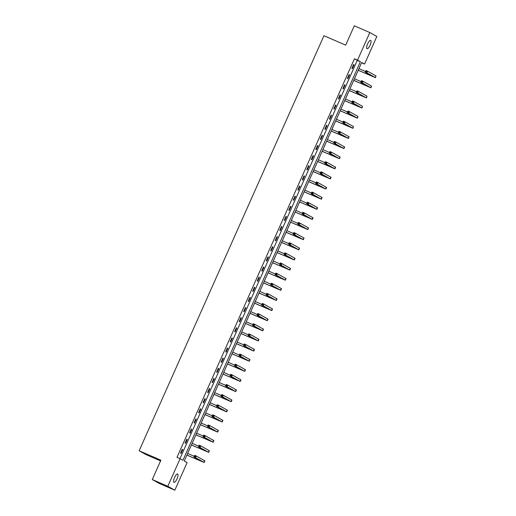 <?xml version="1.0" encoding="UTF-8"?>
<svg xmlns="http://www.w3.org/2000/svg" width="516" height="516" viewBox="0 0 516 516"><rect width="100%" height="100%" fill="white"/><g stroke="black" fill="none" stroke-linecap="round" stroke-linejoin="round"><path stroke-width="0.77" d="M174.582 477.506A4.547 1.387 -66.5 0 1 177.607 474.01A4.547 1.387 -66.5 0 1 177.014 478.861A4.547 1.387 -66.5 0 1 173.982 482.357A4.547 1.387 -66.5 0 1 174.582 477.506M367.644 43.886A4.547 1.387 -66.5 0 1 370.669 40.39A4.547 1.387 -66.5 0 1 370.069 45.24A4.547 1.387 -66.5 0 1 367.044 48.736A4.547 1.387 -66.5 0 1 367.644 43.886M160.566 460.923L146.176 454.673L139.152 450.758L323.945 35.707L345.688 45.144L354.298 25.8L369.824 32.54L376.848 36.455L364.567 64.049L361.716 62.462L184.264 461.027L187.115 462.613L174.827 490.2L167.803 486.285L180.09 458.698L182.935 460.285L360.387 61.72L357.543 60.133L369.824 32.54M361.587 62.752L364.567 64.049M167.803 486.285L152.278 479.545L159.302 483.46L174.827 490.2M179.961 458.64L357.285 60.372L354.434 58.785L176.982 457.35L180.09 458.698M353.615 64.481L351.88 68.376L352.357 68.641L354.092 64.745L353.615 64.481M349.106 74.607L347.371 78.503L347.849 78.767L349.584 74.872L349.106 74.607M344.598 84.734L342.863 88.629L343.34 88.894L345.075 84.998L344.598 84.734M340.089 94.86L338.354 98.756L338.831 99.02L340.566 95.125L340.089 94.86M335.581 104.987L333.846 108.882L334.323 109.147L336.058 105.251L335.581 104.987M331.072 115.113L329.337 119.009L329.814 119.273L331.549 115.378L331.072 115.113M326.564 125.24L324.828 129.135L325.306 129.4L327.041 125.504L326.564 125.24M322.055 135.366L320.32 139.262L320.797 139.526L322.532 135.631L322.055 135.366M317.546 145.493L315.811 149.388L316.289 149.653L318.024 145.757L317.546 145.493M313.038 155.619L311.303 159.515L311.78 159.779L313.515 155.884L313.038 155.619M308.529 165.746L306.794 169.641L307.272 169.906L309.007 166.01L308.529 165.746M304.021 175.872L302.286 179.768L302.763 180.032L304.498 176.137L304.021 175.872M299.512 185.999L297.777 189.894L298.254 190.159L299.99 186.263L299.512 185.999M295.004 196.125L293.269 200.021L293.746 200.285L295.481 196.39L295.004 196.125M290.495 206.252L288.76 210.147L289.237 210.412L290.972 206.516L290.495 206.252M285.987 216.378L284.252 220.274L284.729 220.538L286.464 216.643L285.987 216.378M281.478 226.505L279.743 230.4L280.22 230.665L281.955 226.769L281.478 226.505M276.969 236.631L275.234 240.527L275.712 240.791L277.447 236.896L276.969 236.631M272.461 246.758L270.726 250.653L271.203 250.918L272.938 247.022L272.461 246.758M267.952 256.884L266.217 260.78L266.695 261.044L268.43 257.149L267.952 256.884M263.444 267.011L261.709 270.906L262.186 271.171L263.921 267.275L263.444 267.011M258.935 277.137L257.2 281.033L257.678 281.297L259.413 277.402L258.935 277.137M254.427 287.264L252.692 291.159L253.169 291.424L254.904 287.528L254.427 287.264M249.918 297.39L248.183 301.286L248.66 301.55L250.395 297.655L249.918 297.39M245.41 307.517L243.675 311.412L244.152 311.677L245.887 307.781L245.41 307.517M240.901 317.643L239.166 321.539L239.643 321.803L241.378 317.908L240.901 317.643M236.393 327.77L234.657 331.665L235.135 331.93L236.87 328.034L236.393 327.77M231.884 337.896L230.149 341.792L230.626 342.056L232.361 338.161L231.884 337.896M227.375 348.023L225.64 351.918L226.118 352.183L227.853 348.287L227.375 348.023M222.867 358.149L221.132 362.045L221.609 362.309L223.344 358.414L222.867 358.149M218.358 368.276L216.623 372.171L217.101 372.436L218.836 368.54L218.358 368.276M213.85 378.402L212.115 382.298L212.592 382.562L214.327 378.667L213.85 378.402M209.341 388.529L207.606 392.424L208.083 392.689L209.819 388.793L209.341 388.529M204.833 398.655L203.098 402.551L203.575 402.815L205.31 398.92L204.833 398.655M200.324 408.782L198.589 412.677L199.066 412.942L200.801 409.046L200.324 408.782M195.816 418.908L194.081 422.804L194.558 423.068L196.293 419.173L195.816 418.908M191.307 429.035L189.572 432.93L190.049 433.195L191.784 429.299L191.307 429.035M186.798 439.161L185.063 443.057L185.541 443.321L187.276 439.426L186.798 439.161M182.29 449.288L180.555 453.183L181.032 453.448L182.767 449.552L182.29 449.288M152.278 479.545L160.889 460.195L139.152 450.758M354.434 58.785L357.543 60.133M357.285 60.372L360.387 61.72M353.595 64.532L354.092 64.745M349.087 74.659L349.584 74.872M344.578 84.785L345.075 84.998M340.07 94.912L340.566 95.125M335.561 105.038L336.058 105.251M331.053 115.165L331.549 115.378M326.544 125.291L327.041 125.504M322.036 135.418L322.532 135.631M317.527 145.544L318.024 145.757M313.019 155.671L313.515 155.884M308.51 165.797L309.007 166.01M304.001 175.924L304.498 176.137M299.493 186.05L299.99 186.263M294.984 196.177L295.481 196.39M290.476 206.303L290.972 206.516M285.967 216.43L286.464 216.643M281.459 226.556L281.955 226.769M276.95 236.683L277.447 236.896M272.442 246.809L272.938 247.022M267.933 256.936L268.43 257.149M263.424 267.062L263.921 267.275M258.916 277.189L259.413 277.402M254.407 287.315L254.904 287.528M249.899 297.442L250.395 297.655M245.39 307.568L245.887 307.781M240.882 317.695L241.378 317.908M236.373 327.821L236.87 328.034M231.865 337.948L232.361 338.161M227.356 348.074L227.853 348.287M222.847 358.201L223.344 358.414M218.339 368.327L218.836 368.54M213.83 378.454L214.327 378.667M209.322 388.58L209.819 388.793M204.813 398.707L205.31 398.92M200.305 408.833L200.801 409.046M195.796 418.96L196.293 419.173M191.288 429.086L191.784 429.299M186.779 439.213L187.276 439.426M182.271 449.333L182.767 449.552M358.246 70.253L373.868 76.955L365.289 72.156L366.012 70.531L367.566 71.208L366.844 72.827L375.487 77.677L358.227 70.305M358.968 68.634L365.58 71.505M366.637 71.35L366.012 71.085L365.721 71.73L366.347 72.001L366.637 71.35L367.566 71.208L376.003 75.91L375.487 77.677M366.347 72.001L366.844 72.827L365.289 72.156L365.721 71.73M366.012 71.085L366.012 70.531M353.737 80.38L369.359 87.081L360.781 82.283L361.503 80.657L363.058 81.335L362.335 82.953L370.978 87.804L353.718 80.431M354.46 78.761L361.071 81.631M362.129 81.476L361.503 81.212L361.213 81.857L361.839 82.128L362.129 81.476L363.058 81.335L371.494 86.037L370.978 87.804M361.839 82.128L362.335 82.953L360.781 82.283L361.213 81.857M361.503 81.212L361.503 80.657M349.229 90.506L364.851 97.208L356.272 92.409L356.995 90.784L358.549 91.461L357.827 93.08L366.47 97.93L349.209 90.558M349.951 88.887L356.562 91.758M357.62 91.603L356.995 91.338L356.704 91.983L357.33 92.254L357.62 91.603L358.549 91.461L366.986 96.163L366.47 97.93M357.33 92.254L357.827 93.08L356.272 92.409L356.704 91.983M356.995 91.338L356.995 90.784M344.72 100.633L360.342 107.334L351.764 102.536L352.486 100.91L354.041 101.588L353.318 103.206L361.961 108.057L344.701 100.684M345.443 99.008L352.054 101.878M353.112 101.729L352.486 101.465L352.196 102.11L352.821 102.381L353.112 101.729L354.041 101.588L362.477 106.29L361.961 108.057M352.821 102.381L353.318 103.206L351.764 102.536L352.196 102.11M352.486 101.465L352.486 100.91M340.212 110.759L355.834 117.461L347.255 112.662L347.978 111.037L349.532 111.714L348.81 113.333L357.453 118.183L340.192 110.811M340.934 109.134L347.545 112.004M348.603 111.856L347.978 111.591L347.687 112.236L348.313 112.507L348.603 111.856L349.532 111.714L357.969 116.416L357.453 118.183M348.313 112.507L348.81 113.333L347.255 112.662L347.687 112.236M347.978 111.591L347.978 111.037M335.703 120.886L351.325 127.587L342.747 122.789L343.469 121.163L345.023 121.841L344.301 123.459L352.944 128.31L335.684 120.938M336.426 119.261L343.037 122.131M344.095 121.982L343.469 121.718L343.179 122.363L343.804 122.634L344.095 121.982L345.023 121.841L353.46 126.543L352.944 128.31M343.804 122.634L344.301 123.459L342.747 122.789L343.179 122.363M343.469 121.718L343.469 121.163M331.195 131.012L346.817 137.714L338.238 132.915L338.96 131.29L340.515 131.967L339.792 133.586L348.435 138.436L331.175 131.064M331.917 129.387L338.528 132.257M339.58 132.109L338.96 131.844L338.67 132.489L339.296 132.76L339.58 132.109L340.515 131.967L349.158 136.811L348.435 138.436M339.296 132.76L339.792 133.586L338.238 132.915L338.67 132.489M338.96 131.844L338.96 131.29M326.686 141.139L342.308 147.84L333.729 143.042L334.452 141.416L336.006 142.094L335.284 143.712L343.927 148.563L326.667 141.191M327.408 139.514L334.02 142.384M335.071 142.235L334.452 141.971L334.162 142.616L334.787 142.887L335.071 142.235L336.006 142.094L344.649 146.937L343.927 148.563M334.787 142.887L335.284 143.712L333.729 143.042L334.162 142.616M334.452 141.971L334.452 141.416M322.178 151.265L337.799 157.967L329.221 153.168L329.943 151.543L331.498 152.22L330.775 153.839L339.418 158.689L322.158 151.317M322.9 149.64L329.511 152.51M330.562 152.362L329.943 152.097L329.653 152.742L330.279 153.013L330.562 152.362L331.498 152.22L340.141 157.064L339.418 158.689M330.279 153.013L330.775 153.839L329.221 153.168L329.653 152.742M329.943 152.097L329.943 151.543M317.669 161.392L333.291 168.093L324.712 163.295L325.435 161.669L326.989 162.346L326.267 163.965L334.91 168.816L317.65 161.444M318.391 159.767L325.003 162.637M326.054 162.488L325.435 162.224L325.145 162.869L325.77 163.14L326.054 162.488L326.989 162.346L335.632 167.19L334.91 168.816M325.77 163.14L326.267 163.965L324.712 163.295L325.145 162.869M325.435 162.224L325.435 161.669M313.16 171.518L328.782 178.22L320.204 173.421L320.926 171.796L322.481 172.473L321.758 174.092L330.401 178.942L313.141 171.57M313.883 169.893L320.494 172.763M321.545 172.615L320.926 172.35L320.636 172.995L321.262 173.266L321.545 172.615L322.481 172.473L331.124 177.317L330.401 178.942M321.262 173.266L321.758 174.092L320.204 173.421L320.636 172.995M320.926 172.35L320.926 171.796M308.652 181.645L324.274 188.346L315.695 183.548L316.418 181.922L317.972 182.6L317.25 184.218L325.893 189.069L308.632 181.696M309.374 180.02L315.986 182.89M317.037 182.741L316.418 182.477L316.127 183.122L316.753 183.393L317.037 182.741L317.972 182.6L326.615 187.443L325.893 189.069M316.753 183.393L317.25 184.218L315.695 183.548L316.127 183.122M316.418 182.477L316.418 181.922M304.143 191.771L319.765 198.473L311.187 193.674L311.909 192.049L313.464 192.726L312.741 194.345L321.384 199.195L304.124 191.823M304.866 190.146L311.477 193.016M312.528 192.868L311.909 192.603L311.619 193.248L312.245 193.519L312.528 192.868L313.464 192.726L322.107 197.57L321.384 199.195M312.245 193.519L312.741 194.345L311.187 193.674L311.619 193.248M311.909 192.603L311.909 192.049M299.635 201.898L315.257 208.599L306.678 203.801L307.401 202.175L308.955 202.852L308.233 204.471L316.876 209.322L299.615 201.95M300.357 200.273L306.968 203.143M308.02 202.994L307.401 202.73L307.11 203.375L307.736 203.646L308.02 202.994L308.955 202.852L317.598 207.696L316.876 209.322M307.736 203.646L308.233 204.471L306.678 203.801L307.11 203.375M307.401 202.73L307.401 202.175M295.126 212.024L310.748 218.726L302.17 213.927L302.892 212.302L304.446 212.979L303.724 214.598L312.367 219.448L295.107 212.076M295.849 210.399L302.46 213.269M303.511 213.121L302.892 212.856L302.602 213.501L303.227 213.772L303.511 213.121L304.446 212.979L313.089 217.823L312.367 219.448M303.227 213.772L303.724 214.598L302.17 213.927L302.602 213.501M302.892 212.856L302.892 212.302M290.618 222.151L306.24 228.852L297.661 224.054L298.383 222.428L299.938 223.105L299.216 224.724L307.858 229.575L290.598 222.203M291.34 220.525L297.951 223.396M299.003 223.247L298.383 222.976L298.093 223.628L298.719 223.899L299.003 223.247L299.938 223.105L308.581 227.949L307.858 229.575M298.719 223.899L299.216 224.724L297.661 224.054L298.093 223.628M298.383 222.976L298.383 222.428M286.109 232.277L301.731 238.979L293.153 234.18L293.875 232.555L295.429 233.232L294.707 234.851L303.35 239.701L286.09 232.329M286.832 230.652L293.443 233.522M294.494 233.374L293.875 233.103L293.585 233.754L294.21 234.025L294.494 233.374L295.429 233.232L304.072 238.076L303.35 239.701M294.21 234.025L294.707 234.851L293.153 234.18L293.585 233.754M293.875 233.103L293.875 232.555M281.601 242.404L297.222 249.105L288.644 244.307L289.366 242.681L290.921 243.352L290.198 244.977L298.841 249.828L281.581 242.456M282.323 240.779L288.934 243.649M289.986 243.5L289.366 243.23L289.076 243.881L289.702 244.152L289.986 243.5L290.921 243.352L299.564 248.202L298.841 249.828M289.702 244.152L290.198 244.977L288.644 244.307L289.076 243.881M289.366 243.23L289.366 242.681M277.092 252.53L292.714 259.232L284.135 254.433L284.858 252.808L286.412 253.479L285.69 255.104L294.333 259.954L277.073 252.582M277.814 250.905L284.426 253.775M285.477 253.627L284.858 253.356L284.568 254.007L285.193 254.278L285.477 253.627L286.412 253.479L295.055 258.329L294.333 259.954M285.193 254.278L285.69 255.104L284.135 254.433L284.568 254.007M284.858 253.356L284.858 252.808M272.583 262.657L288.205 269.358L279.627 264.56L280.349 262.934L281.904 263.605L281.181 265.23L289.824 270.081L272.564 262.702M273.306 261.031L279.917 263.902M280.968 263.753L280.349 263.483L280.059 264.134L280.685 264.405L280.968 263.753L281.904 263.605L290.547 268.455L289.824 270.081M280.685 264.405L281.181 265.23L279.627 264.56L280.059 264.134M280.349 263.483L280.349 262.934M268.075 272.783L283.697 279.485L275.118 274.686L275.841 273.061L277.395 273.732L276.673 275.357L285.316 280.207L268.056 272.829M268.797 271.158L275.409 274.028M276.46 273.88L275.841 273.609L275.55 274.26L276.176 274.531L276.46 273.88L277.395 273.732L286.038 278.582L285.316 280.207M276.176 274.531L276.673 275.357L275.118 274.686L275.55 274.26M275.841 273.609L275.841 273.061M263.566 282.91L279.188 289.611L270.61 284.813L271.332 283.187L272.887 283.858L272.164 285.483L280.807 290.334L263.547 282.955M264.289 281.285L270.9 284.155M271.951 284.006L271.332 283.736L271.042 284.387L271.668 284.658L271.951 284.006L272.887 283.858L281.53 288.708L280.807 290.334M271.668 284.658L272.164 285.483L270.61 284.813L271.042 284.387M271.332 283.736L271.332 283.187M259.058 293.036L274.68 299.738L266.101 294.933L266.824 293.314L268.378 293.985L267.656 295.61L276.299 300.46L259.038 293.082M259.78 291.411L266.391 294.281M267.443 294.133L266.824 293.862L266.533 294.513L267.159 294.784L267.443 294.133L268.378 293.985L277.021 298.835L276.299 300.46M267.159 294.784L267.656 295.61L266.101 294.933L266.533 294.513M266.824 293.862L266.824 293.314M254.549 303.163L270.171 309.864L261.593 305.059L262.315 303.44L263.87 304.111L263.141 305.736L271.79 310.587L254.53 303.208M255.272 301.538L261.883 304.408M262.934 304.259L262.315 303.988L262.025 304.64L262.65 304.911L262.934 304.259L263.87 304.111L272.512 308.961L271.79 310.587M262.65 304.911L263.141 305.736L261.593 305.059L262.025 304.64M262.315 303.988L262.315 303.44M250.041 313.289L265.663 319.991L257.084 315.186L257.806 313.567L259.361 314.238L258.632 315.863L267.282 320.713L250.021 313.335M250.763 311.664L257.374 314.534M258.426 314.386L257.806 314.115L257.516 314.766L258.142 315.037L258.426 314.386L259.361 314.238L268.004 319.088L267.282 320.713M258.142 315.037L258.632 315.863L257.084 315.186L257.516 314.766M257.806 314.115L257.806 313.567M245.532 323.416L261.154 330.117L252.576 325.312L253.298 323.693L254.852 324.364L254.124 325.989L262.773 330.84L245.513 323.461M246.255 321.791L252.866 324.661M253.917 324.512L253.298 324.241L253.008 324.893L253.633 325.164L253.917 324.512L254.852 324.364L263.495 329.214L262.773 330.84M253.633 325.164L254.124 325.989L252.576 325.312L253.008 324.893M253.298 324.241L253.298 323.693M241.024 333.542L256.645 340.244L248.067 335.439L248.789 333.82L250.344 334.491L249.615 336.116L258.264 340.966L241.004 333.588M241.746 331.917L248.357 334.787M249.409 334.639L248.789 334.368L248.499 335.019L249.125 335.29L249.409 334.639L250.344 334.491L258.987 339.341L258.264 340.966M249.125 335.29L249.615 336.116L248.067 335.439L248.499 335.019M248.789 334.368L248.789 333.82M236.515 343.669L252.137 350.37L243.558 345.565L244.281 343.946L245.835 344.617L245.106 346.242L253.756 351.093L236.496 343.714M237.237 342.043L243.849 344.914M244.9 344.765L244.281 344.495L243.991 345.146L244.616 345.417L244.9 344.765L245.835 344.617L254.478 349.467L253.756 351.093M244.616 345.417L245.106 346.242L243.558 345.565L243.991 345.146M244.281 344.495L244.281 343.946M232.006 353.795L247.628 360.497L239.05 355.692L239.772 354.073L241.327 354.744L240.598 356.369L249.247 361.219L231.987 353.841M232.729 352.17L239.34 355.04M240.392 354.892L239.772 354.621L239.482 355.272L240.108 355.543L240.392 354.892L241.327 354.744L249.97 359.594L249.247 361.219M240.108 355.543L240.598 356.369L239.05 355.692L239.482 355.272M239.772 354.621L239.772 354.073M227.498 363.922L243.12 370.623L234.541 365.818L235.264 364.199L236.812 364.87L236.089 366.495L244.739 371.346L227.479 363.967M228.22 362.297L234.832 365.167M235.883 365.018L235.264 364.748L234.974 365.399L235.599 365.67L235.883 365.018L236.812 364.87L245.461 369.72L244.739 371.346M235.599 365.67L236.089 366.495L234.541 365.818L234.974 365.399M235.264 364.748L235.264 364.199M222.989 374.048L238.611 380.75L230.033 375.945L230.755 374.326L232.303 374.997L231.581 376.622L240.23 381.472L222.97 374.094M223.712 372.423L230.323 375.293M231.374 375.145L230.755 374.874L230.465 375.525L231.091 375.796L231.374 375.145L232.303 374.997L240.953 379.847L240.23 381.472M231.091 375.796L231.581 376.622L230.033 375.945L230.465 375.525M230.755 374.874L230.755 374.326M218.481 384.175L234.103 390.876L225.524 386.071L226.247 384.452L227.795 385.123L227.072 386.748L235.722 391.599L218.462 384.22M219.203 382.55L225.815 385.42M226.866 385.271L226.247 385L225.956 385.652L226.582 385.923L226.866 385.271L227.795 385.123L236.444 389.973L235.722 391.599M226.582 385.923L227.072 386.748L225.524 386.071L225.956 385.652M226.247 385L226.247 384.452M213.972 394.301L229.594 401.003L221.016 396.198L221.738 394.579L223.286 395.25L222.564 396.875L231.213 401.725L213.953 394.347M214.695 392.676L221.306 395.546M222.357 395.398L221.738 395.127L221.448 395.778L222.074 396.049L222.357 395.398L223.286 395.25L231.936 400.1L231.213 401.725M222.074 396.049L222.564 396.875L221.016 396.198L221.448 395.778M221.738 395.127L221.738 394.579M209.464 404.428L225.086 411.129L216.507 406.324L217.23 404.705L218.778 405.376L218.055 407.001L226.705 411.852L209.444 404.473M210.186 402.803L216.797 405.673M217.849 405.524L217.23 405.253L216.939 405.905L217.565 406.176L217.849 405.524L218.778 405.376L227.427 410.226L226.705 411.852M217.565 406.176L218.055 407.001L216.507 406.324L216.939 405.905M217.23 405.253L217.23 404.705M204.955 414.554L220.577 421.256L211.999 416.451L212.721 414.832L214.269 415.503L213.547 417.128L222.196 421.978L204.936 414.6M205.678 412.929L212.289 415.799M213.34 415.651L212.721 415.38L212.431 416.031L213.056 416.302L213.34 415.651L214.269 415.503L222.918 420.353L222.196 421.978M213.056 416.302L213.547 417.128L211.999 416.451L212.431 416.031M212.721 415.38L212.721 414.832M200.447 424.681L216.069 431.382L207.49 426.577L208.212 424.958L209.76 425.629L209.038 427.254L217.688 432.105L200.427 424.726M201.169 423.055L207.78 425.926M208.832 425.777L208.212 425.507L207.922 426.158L208.548 426.429L208.832 425.777L209.76 425.629L218.41 430.479L217.688 432.105M208.548 426.429L209.038 427.254L207.49 426.577L207.922 426.158M208.212 425.507L208.212 424.958M195.938 434.807L211.56 441.509L202.982 436.704L203.704 435.085L205.252 435.756L204.53 437.381L213.179 442.231L195.919 434.853M196.66 433.182L203.272 436.052M204.323 435.904L203.704 435.633L203.414 436.284L204.039 436.555L204.323 435.904L205.252 435.756L213.901 440.606L213.179 442.231M204.039 436.555L204.53 437.381L202.982 436.704L203.414 436.284M203.704 435.633L203.704 435.085M191.43 444.934L207.051 451.635L198.473 446.83L199.195 445.211L200.743 445.882L200.021 447.507L208.67 452.358L191.41 444.979M192.152 443.308L198.763 446.179M199.815 446.03L199.195 445.76L198.905 446.411L199.531 446.682L199.815 446.03L200.743 445.882L209.393 450.732L208.67 452.358M199.531 446.682L200.021 447.507L198.473 446.83L198.905 446.411M199.195 445.76L199.195 445.211M186.921 455.06L202.543 461.762L193.964 456.957L194.687 455.338L196.235 456.009L195.512 457.634L204.162 462.484L186.902 455.106M187.643 453.435L194.255 456.305M195.306 456.157L194.687 455.886L194.397 456.537L195.022 456.808L195.306 456.157L196.235 456.009L204.884 460.859L204.162 462.484M195.022 456.808L195.512 457.634L193.964 456.957L194.397 456.537M194.687 455.886L194.687 455.338M376.003 75.91L375.28 77.535M371.494 86.037L370.772 87.662M366.986 96.163L366.263 97.788M362.477 106.29L361.755 107.915M357.969 116.416L357.246 118.041M353.46 126.543L352.738 128.168M348.951 136.669L348.229 138.294M344.443 146.796L343.721 148.421M339.934 156.922L339.212 158.541M335.426 167.049L334.703 168.668M330.917 177.175L330.195 178.794M326.409 187.302L325.686 188.921M321.9 197.428L321.178 199.047M317.392 207.555L316.669 209.174M312.883 217.681L312.161 219.3M308.375 227.808L307.652 229.427M303.866 237.934L303.137 239.553M299.357 248.061L298.629 249.68M294.849 258.187L294.12 259.806M290.34 268.314L289.611 269.933M285.832 278.44L285.103 280.059M281.317 288.567L280.594 290.185M276.808 298.693L276.086 300.312M272.3 308.82L271.577 310.439M267.791 318.946L267.069 320.565M263.283 329.073L262.56 330.692M258.774 339.199L258.052 340.818M254.265 349.326L253.543 350.945M249.757 359.452L249.035 361.071M245.248 369.579L244.526 371.197M240.74 379.705L240.017 381.324M236.231 389.832L235.509 391.45M231.723 399.958L231 401.577M227.214 410.085L226.492 411.703M222.706 420.211L221.983 421.83M218.197 430.338L217.475 431.957M213.689 440.464L212.966 442.083M209.18 450.591L208.458 452.21M204.671 460.717L203.949 462.336"/></g></svg>
